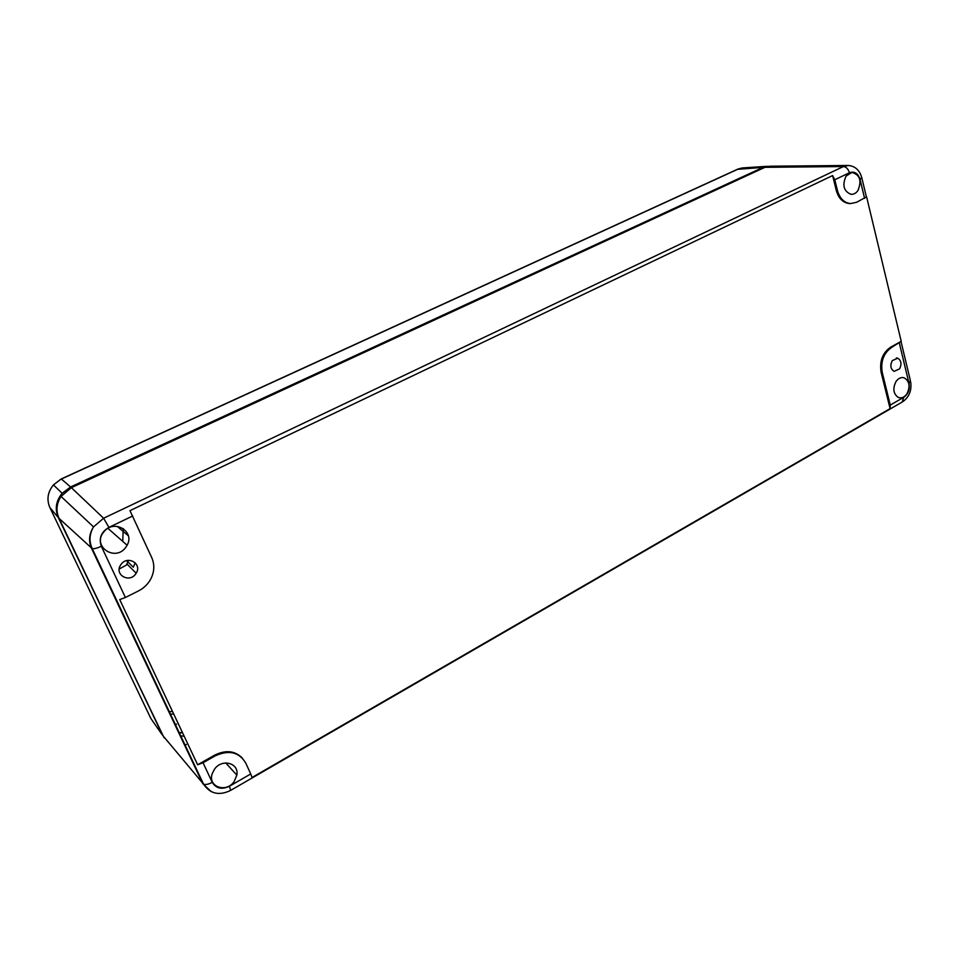 <?xml version="1.0" encoding="UTF-8"?>
<svg xmlns="http://www.w3.org/2000/svg" width="959" height="959" viewBox="0 0 959 959"><rect width="100%" height="100%" fill="white"/><g stroke="black" fill="none" stroke-linecap="round" stroke-linejoin="round"><path stroke-width="1.44" d="M165.176 704.098L165.955 704.601M182.51 732.712L180.508 732.928M847.576 165.475L770.245 166.207L764.934 167.334L71.374 487.675L61.004 496.426C56.437 503.619 55.778 510.931 59.026 518.351L162.766 735.505L168.149 741.978M184.5 744.963L186.382 744.46M135.183 562.741L133.301 567.225L126.648 560.631M184.188 736.26L180.124 735.733M175.401 725.723L175.605 725.04M128.386 560.344L126.468 565.007L119.204 569.035M901.208 341.32L890.575 347.218L891.714 347.362L901.208 341.32L866.6 196.811L856.579 202.301L850.561 203.572C844.112 202.828 839.736 198.453 837.423 190.445L834.786 179.765L832.616 175.569L129.956 510.656L151.762 557.647C154.735 564.575 154.435 571.636 150.875 578.816C148.058 584.079 143.934 588.119 138.492 590.924L125.389 597.493L101.33 546.294C98.609 538.347 101.127 532.029 108.918 527.378L103.608 518.244L71.374 487.675M890.575 347.218C882.52 352.9 879.367 361.255 881.117 372.284L890.084 408.63L890.276 405.07L882.244 372.452C880.494 361.411 883.647 353.044 891.714 347.362M890.084 408.63L252.073 777.485L250.743 773.949L229.405 786.26C221.805 789.82 216.087 788.514 212.239 782.34C208.642 784.282 205.741 784.894 203.572 784.198L162.766 735.505M242.651 758.401C235.255 750.741 225.916 749.662 214.672 755.141L197.638 764.767L203.032 762.741L215.248 755.836C228.961 749.626 239.151 752.06 245.792 763.136L250.743 773.949M197.638 764.767L119.719 599.579L125.389 597.493M121.11 564.312C127.679 555.045 142.423 563.856 136.178 573.206L135.603 574.057C129.249 583.192 114.445 574.837 120.402 565.378L121.11 564.312M892.266 360.62L897.792 358.198C901.304 360.476 901.904 364.048 899.578 368.879L894.136 371.349C890.551 369.119 889.928 365.535 892.266 360.62M857.921 190.577C855.979 193.274 853.63 194.521 850.897 194.305C843.704 191.225 842.074 185.171 846.018 176.168L851.82 172.44C859.911 174.61 861.949 180.652 857.921 190.577M906.95 393.825C904.325 397.458 901.364 398.62 898.068 397.314C893.297 393.669 892.601 388.419 895.994 381.562C898.319 378.314 900.992 377.043 904.013 377.762C909.492 380.987 910.475 386.345 906.95 393.825M832.616 175.569L836.284 190.457C838.598 198.453 842.985 202.828 849.434 203.572L850.633 203.572M214.396 769.346C221.769 758.293 239.27 762.944 236.837 775.124L234.224 781.429C226.384 793.369 207.504 786.883 212.215 773.673L214.396 769.346M125.761 547.349C115.332 562.154 91.848 546.438 103.56 532.233L104.04 531.634C114.157 518.843 135.183 531.454 127.115 545.227L125.761 547.349M123.267 528.553L122.716 541.344M169.971 714.239L173.663 713.94M768.543 166.291L762.98 167.405L70.606 486.98L62.143 493.298C55.97 500.946 54.687 509.037 58.295 517.584L164.145 737.879M180.088 732.58L182.366 732.388M175.941 724.201L176.564 724.189M117.178 526.347L128.326 535.745M211.268 791.666L202.781 783.635L91.537 548.356C88.42 541.128 89.079 533.983 93.526 526.899L103.608 518.244L843.405 166.542L848.343 165.463C855.068 166.087 859.528 170.079 861.721 177.439L860.067 179.489C858.053 173.303 854.493 171.05 849.422 172.752C848.224 168.952 846.222 166.878 843.405 166.542L764.934 167.334M229.405 786.26L230.663 790.384C219.203 795.958 210.177 793.896 203.572 784.198L92.256 548.668L59.026 518.351M179.741 734.906L180.412 735.193M899.35 343.118L909.012 383.408C909.959 389.45 908.221 394.065 903.81 397.266L902.143 402.073L230.843 790.276M901.052 341.704L910.391 380.651L909.012 383.408M860.067 179.489L864.598 198.357M903.81 397.266L890.276 405.07M61.004 496.426L93.526 526.899C89.331 534.139 88.911 541.403 92.256 548.668C94.342 548.92 97.374 548.128 101.33 546.294M212.239 782.34L203.032 762.741M849.422 172.752L834.786 179.765M132.702 515.978L108.918 527.378M881.117 372.284L882.244 372.452M215.248 755.836L214.672 755.141M836.284 190.457L837.423 190.445M742.638 167.921L738.418 168.964L61.364 479.044L70.606 486.98M737.303 169.347L762.98 167.405M767.044 166.315L742.254 167.945L738.022 169.024L61.232 478.949L53.44 484.906C47.674 492.027 46.488 499.579 49.868 507.563L58.295 517.584M49.772 507.347L150.863 718.495L161.843 734.294M62.143 493.298L53.44 484.906L61.088 479.021M165.212 704.17L165.883 704.589M861.913 178.278L866.385 196.919M903.066 401.509C909.3 396.762 911.841 390.241 910.69 381.946M136.178 573.206L127.056 564.132M897.792 358.198L896.317 357.971M849.434 203.572L850.573 203.572M902.095 377.546L904.013 377.762M225.749 762.932L236.837 775.124M107.947 528.373L127.115 545.227M168.796 711.758L172.141 711.458"/></g></svg>

